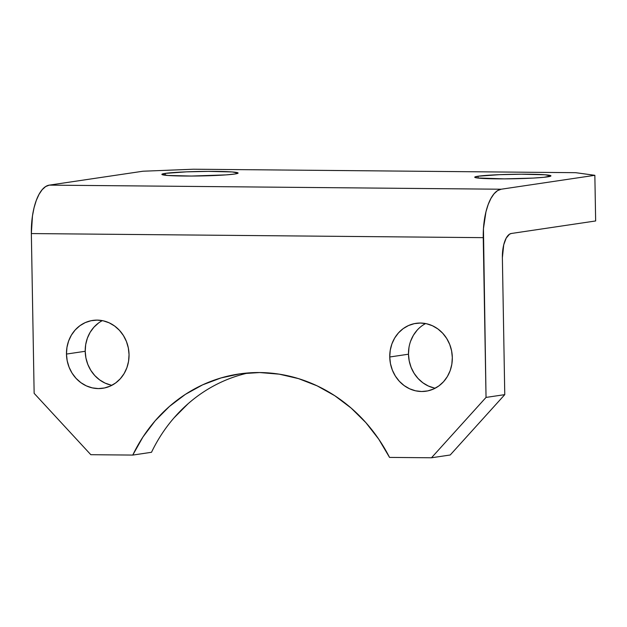 <?xml version="1.0" encoding="UTF-8"?>
<svg xmlns="http://www.w3.org/2000/svg" width="627" height="627" viewBox="0 0 627 627"><rect width="100%" height="100%" fill="white"/><g stroke="black" fill="none" stroke-linecap="round" stroke-linejoin="round"><path stroke-width="0.94" d="M389.751 356.99A34.297 31.225 81.6 0 1 415.999 323.344A34.297 31.225 81.6 0 1 452.318 357.562L451.605 350.877L449.708 344.435L446.714 338.494L442.733 333.266L437.92 328.971L432.458 325.758L426.548 323.751L420.435 323.038L414.345 323.642L408.506 325.538L403.153 328.65L398.49 332.866L394.689 338.024L391.899 343.909L390.237 350.321L389.751 356.99L390.464 363.676L392.361 370.118L395.355 376.059L399.336 381.287L404.149 385.581L409.611 388.795L415.521 390.801L421.634 391.514L427.724 390.911L433.555 389.014L438.916 385.903L443.579 381.686L447.38 376.529L450.17 370.643L451.832 364.232L452.318 357.562A34.297 31.225 81.6 0 1 426.07 391.201A34.297 31.225 81.6 0 1 389.751 356.99L408.483 354.208L389.751 356.99M425.6 323.556A34.297 31.225 -98.4 0 0 408.483 354.208L408.969 347.538M66.47 354.067A34.297 31.225 81.6 0 1 92.718 320.421A34.297 31.225 81.6 0 1 129.044 354.631L128.323 347.946L126.435 341.511L123.433 335.563L119.459 330.343L114.639 326.04L109.176 322.827L103.275 320.828L97.161 320.115L91.064 320.718L85.233 322.615L79.88 325.726L75.209 329.943L71.415 335.092L68.625 340.986L66.956 347.397L66.47 354.067L67.191 360.752L69.08 367.187L72.074 373.136L76.055 378.355L80.875 382.658L86.338 385.871L92.24 387.87L98.353 388.583L104.443 387.988L110.281 386.091L115.634 382.972L120.298 378.763L124.099 373.606L126.889 367.712L128.559 361.309L129.044 354.631A34.297 31.225 81.6 0 1 102.797 388.278A34.297 31.225 81.6 0 1 66.47 354.067L85.209 351.285L66.47 354.067M102.326 320.632A34.297 31.225 -98.4 0 0 85.209 351.285L85.687 344.615L87.357 338.204L90.147 332.31L93.948 327.161L98.611 322.944M234.757 174.024A38.114 2.242 179 0 1 192.027 176.038A38.114 2.242 179 0 1 161.884 174.369A38.114 2.242 179 0 1 165.23 173.389L165.262 175.239L165.23 173.389L161.899 174.306L167.699 175.458L191.462 176.046L226.135 174.886L234.757 174.024L238.08 173.107L232.288 171.955L208.525 171.375L186.454 171.845L165.23 173.389A38.114 2.242 179 0 1 207.952 171.375A38.114 2.242 179 0 1 238.095 173.044A38.114 2.242 179 0 1 234.757 174.024M547.606 176.853A38.114 2.242 179 0 1 504.876 178.867A38.114 2.242 179 0 1 474.733 177.206A38.114 2.242 179 0 1 478.08 176.226L478.111 178.068L478.08 176.226L474.749 177.135L477.225 177.958L504.312 178.875L533.068 178.092L543.891 177.3L550.929 175.944L545.137 174.784L521.374 174.204L499.304 174.674L478.08 176.226A38.114 2.242 179 0 1 520.802 174.204A38.114 2.242 179 0 1 550.945 175.873A38.114 2.242 179 0 1 547.606 176.853M431.478 457.781L450.21 454.998L504.766 394.642L502.376 257.697L503.732 244.781L506.208 238.095L509.524 234.192L511.342 233.479L595.65 220.963L594.851 175.309L501.185 189.221L49.29 185.13L142.956 171.226L193.335 169.219L575.704 172.684L594.851 175.309L501.185 189.221L497.54 190.639L494.076 193.759L490.91 198.461L488.167 204.559L485.956 211.824L483.448 228.69L486.035 397.416L431.478 457.781L389.532 457.404L431.478 457.781L450.21 454.998L504.766 394.642L502.376 257.697A22.87 9.374 -89.5 0 1 511.342 233.479L595.65 220.963L594.851 175.309L575.704 172.684L193.335 169.219L142.956 171.226L49.29 185.13L45.646 186.556L42.181 189.675L39.015 194.37L36.272 200.468L34.062 207.733L32.471 215.884L31.35 233.565L483.245 237.649L486.035 397.416L504.766 394.642L486.035 397.416L431.478 457.781M90.821 454.7L34.14 393.333L31.35 233.565L34.14 393.333L90.821 454.7L132.767 455.077L90.821 454.7M389.532 457.404L378.747 439.182L365.87 422.637L351.136 408.067L334.794 395.731L317.16 385.864L298.538 378.63L279.266 374.17L259.688 372.548L240.165 373.81L221.041 377.932L202.662 384.829L185.365 394.383L169.455 406.421L155.222 420.725L142.917 437.043L132.767 455.077L151.499 452.294L132.767 455.077A160.073 145.699 81.6 0 1 238.965 373.982A160.073 145.699 81.6 0 1 389.532 457.404M173.953 417.943L188.186 403.639M410.638 341.135L413.42 335.241L417.221 330.084M434.252 388.019L428.351 386.013L422.888 382.807L418.068 378.504L414.086 373.277L411.093 367.336L409.204 360.893L408.483 354.208A34.297 31.225 -98.4 0 0 435.201 388.215M110.971 385.096L105.07 383.089L99.607 379.876L94.795 375.581L90.813 370.353L87.819 364.412L85.923 357.97L85.209 351.285A34.297 31.225 -98.4 0 0 111.927 385.291M501.185 189.221L49.29 185.13A45.732 18.747 90.5 0 0 31.35 233.565L483.245 237.649A45.732 18.747 -89.5 0 1 501.185 189.221M248.378 372.932A160.073 145.699 -98.4 0 0 151.499 452.294"/></g></svg>
